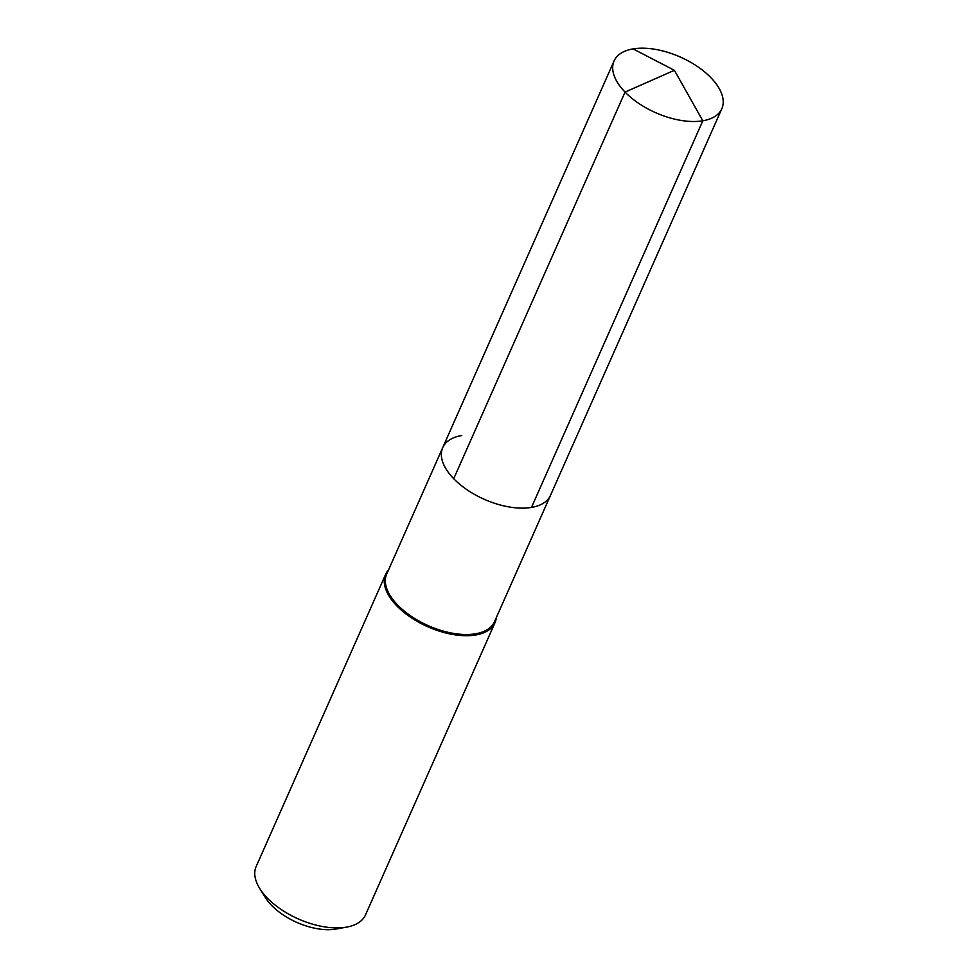<?xml version="1.0" encoding="UTF-8"?>
<svg xmlns="http://www.w3.org/2000/svg" width="978" height="978" viewBox="0 0 978 978"><rect width="100%" height="100%" fill="white"/><g stroke="black" fill="none" stroke-linecap="round" stroke-linejoin="round"><path stroke-width="1.47" d="M461.75 435.528A58.937 30.44 23.9 0 0 442.728 447.606L386.738 573.976A58.937 30.44 23.9 0 0 411.408 616.397A58.937 30.44 23.9 0 0 475.479 633.805A58.937 30.44 -156.1 0 0 494.489 621.727L550.492 495.357A58.937 30.44 -156.1 0 1 531.482 507.423A58.937 30.44 23.9 0 1 467.411 490.027A58.937 30.44 23.9 0 1 442.728 447.606A58.937 30.44 23.9 0 0 467.411 490.027A58.937 30.44 23.9 0 0 531.482 507.423A58.937 30.44 -156.1 0 0 550.492 495.357L721.825 108.729A58.937 30.44 -156.1 0 1 702.815 120.795L531.482 507.423M388.547 569.893A59.792 30.88 23.9 0 0 385.662 574.294A59.792 30.88 23.9 0 0 410.687 617.326A59.792 30.88 23.9 0 0 475.687 634.991A59.792 30.88 -156.1 0 0 494.978 622.741A59.792 30.88 -156.1 0 0 496.298 617.644M494.978 622.741L365.491 914.931A59.792 30.88 -156.1 0 1 346.884 927.058A59.792 30.88 -156.1 0 1 346.212 927.181A59.792 30.88 23.9 0 1 259.696 888.427A59.792 30.88 23.9 0 1 256.175 866.484L385.662 574.294M259.696 888.427L265.344 897.535A48.68 25.147 23.9 0 0 335.784 929.1A48.68 25.147 -156.1 0 0 336.334 929.002L346.884 927.058M453.719 478.707L625.052 92.079L674.392 70.306L633.084 48.9A58.937 30.44 23.9 0 0 614.062 60.978A58.937 30.44 23.9 0 0 638.744 103.387A58.937 30.44 23.9 0 0 702.815 120.795L674.392 70.306L633.084 48.9A58.937 30.44 -156.1 0 1 697.143 66.308A58.937 30.44 -156.1 0 1 721.825 108.729M442.728 447.606L614.062 60.978"/></g></svg>

